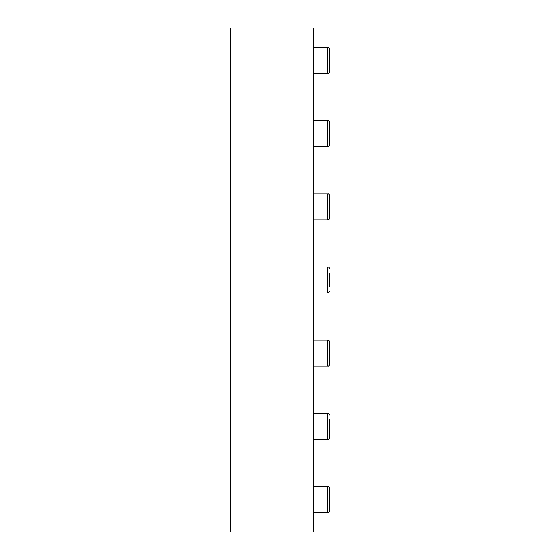 <?xml version="1.0" encoding="UTF-8"?>
<svg xmlns="http://www.w3.org/2000/svg" width="560" height="560" viewBox="0 0 560 560"><rect width="100%" height="100%" fill="white"/><g stroke="black" fill="none" stroke-linecap="round" stroke-linejoin="round"><path stroke-width="0.84" d="M313.411 28L313.411 532L230.496 532L230.496 28L313.411 28M313.411 486.479L327.88 486.479L327.88 512.491C328.279 512.904 328.818 512.365 329.504 510.867L329.504 488.166M329.504 492.632L329.504 493.395M329.504 500.248L329.504 506.338M313.411 413.315L327.88 413.315L327.88 439.327C328.265 439.754 328.804 439.208 329.504 437.703L329.504 419.468M329.504 427.091L329.504 433.174M329.504 347.074L329.504 341.838M329.504 364.539C328.769 366.072 328.23 366.611 327.88 366.17C328.23 366.611 328.769 366.072 329.504 364.539L329.504 341.782C328.776 340.256 328.237 339.71 327.88 340.158L327.88 366.17L313.411 366.17M329.504 286.853L329.504 273.147M329.504 200.753L329.504 195.517M329.504 218.218C328.769 219.751 328.23 220.29 327.88 219.842C328.23 220.29 328.769 219.751 329.504 218.218L329.504 195.461C328.776 193.928 328.237 193.389 327.88 193.83L327.88 219.842L313.411 219.842M313.411 120.673L327.88 120.673L327.88 146.685C328.265 147.105 328.804 146.566 329.504 145.061L329.504 122.353M313.411 47.509L327.88 47.509L327.88 73.521C328.265 73.948 328.804 73.402 329.504 71.897L329.504 49.196M329.504 53.662L329.504 54.432M329.504 61.285L329.504 67.368M313.411 266.994L327.88 266.994L327.88 293.006L313.411 293.006M329.504 510.867C328.818 512.365 328.279 512.904 327.88 512.491L313.411 512.491M329.504 341.782C328.776 340.256 328.237 339.71 327.88 340.158L313.411 340.158M327.88 146.685L313.411 146.685L327.88 146.685C328.265 147.105 328.804 146.566 329.504 145.061M329.504 195.461C328.776 193.928 328.237 193.389 327.88 193.83L313.411 193.83M329.504 437.703C328.804 439.208 328.265 439.754 327.88 439.327L313.411 439.327M329.504 71.897C328.804 73.402 328.265 73.948 327.88 73.521L313.411 73.521M327.88 486.479C328.279 486.066 328.818 486.605 329.504 488.103C328.818 486.605 328.279 486.066 327.88 486.479M327.88 413.315C328.279 412.902 328.818 413.448 329.504 414.939C328.818 413.448 328.279 412.902 327.88 413.315M327.88 293.006L329.504 291.382L327.88 293.006M327.88 266.994C328.496 267.589 328.272 265.874 329.504 268.618C328.272 265.874 328.496 267.589 327.88 266.994M327.88 120.673C328.279 120.26 328.818 120.799 329.504 122.297C328.818 120.799 328.279 120.26 327.88 120.673M327.88 47.509C328.279 47.096 328.818 47.635 329.504 49.133C328.818 47.635 328.279 47.096 327.88 47.509"/></g></svg>
